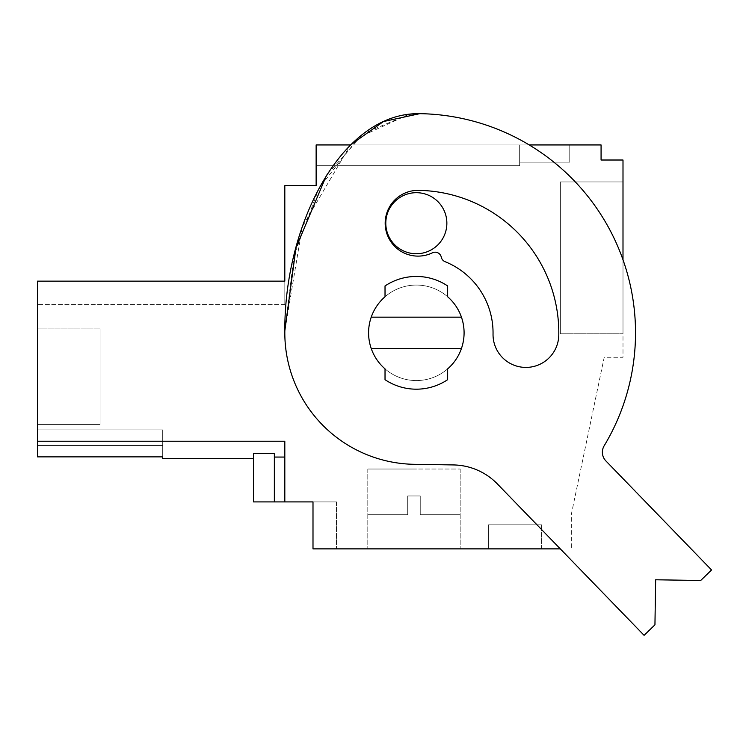 <?xml version="1.0" encoding="UTF-8"?>
<svg xmlns="http://www.w3.org/2000/svg" width="749" height="749" viewBox="0 0 749 749"><rect width="100%" height="100%" fill="white"/><g stroke="black" fill="none" stroke-linecap="round" stroke-linejoin="round"><path stroke-width="0.56" stroke-dasharray="3.75 2.81" d="M560.299 548.877L312.998 548.877L312.998 501.905L312.998 548.877L312.998 501.905L312.998 548.877L312.998 501.905L312.998 548.877L312.998 501.905L312.998 548.877L312.998 501.905L312.998 548.877L312.998 501.905L312.998 548.877L312.998 501.905L312.998 548.877L312.998 501.905L312.998 548.877L312.998 501.905L312.998 548.877L312.998 501.905L312.998 548.877L312.998 501.905L312.998 548.877L312.998 501.905L312.998 548.877L312.998 501.905L312.998 548.877L312.998 501.905L312.998 548.877L312.998 501.905L312.998 548.877L312.998 501.905L312.998 548.877L312.998 501.905L312.998 548.877L312.998 501.905L312.998 548.877L312.998 501.905L312.998 548.877L312.998 501.905L336.488 501.905L312.998 501.905L336.488 501.905L312.998 501.905L336.488 501.905L312.998 501.905L336.488 501.905L312.998 501.905L336.488 501.905L312.998 501.905L336.488 501.905L312.998 501.905L336.488 501.905L312.998 501.905L336.488 501.905L312.998 501.905L336.488 501.905L312.998 501.905L336.488 501.905L312.998 501.905L336.488 501.905L312.998 501.905L336.488 501.905L312.998 501.905L336.488 501.905L312.998 501.905L336.488 501.905L312.998 501.905L336.488 501.905L312.998 501.905L336.488 501.905L312.998 501.905L336.488 501.905L312.998 501.905L336.488 501.905L312.998 501.905L336.488 501.905L312.998 501.905L336.488 501.905L312.998 501.905L312.998 548.877L312.998 501.905L274.349 501.905L284.817 501.905L274.349 501.905L284.817 501.905L274.349 501.905L284.817 501.905L274.349 501.905L284.817 501.905L274.349 501.905L284.817 501.905L274.349 501.905L284.817 501.905L274.349 501.905L284.817 501.905L274.349 501.905L284.817 501.905L274.349 501.905L284.817 501.905L274.349 501.905L284.817 501.905L274.349 501.905L284.817 501.905L274.349 501.905L284.817 501.905L274.349 501.905L284.817 501.905L274.349 501.905L284.817 501.905L274.349 501.905L284.817 501.905L274.349 501.905L284.817 501.905L274.349 501.905L284.817 501.905L274.349 501.905L284.817 501.905L274.349 501.905L284.817 501.905L284.817 441.227L37.45 441.227L284.817 441.227L284.817 457.059L274.349 457.059L274.349 453.445L253.508 453.445L253.508 501.905L284.817 501.905L284.817 441.227L284.817 457.059L284.817 441.227L37.45 441.227L284.817 441.227L37.45 441.227L284.817 441.227L284.817 501.905L284.817 441.227L37.45 441.227L37.45 456.871L37.45 429.889L37.45 456.871L37.45 429.889L37.45 456.871L37.45 429.889L37.45 456.871L37.45 429.889L37.45 456.871L37.45 429.889L37.45 456.871L37.45 429.889L37.45 456.871L37.45 429.889L37.45 456.871L37.45 429.889L37.45 456.871L37.45 429.889L37.45 456.871L37.45 429.889L37.45 456.871L37.45 429.889L37.45 456.871L37.45 429.889L37.45 456.871L37.45 429.889L37.45 456.871L37.45 429.889L37.45 456.871L37.45 429.889L37.45 456.871L37.45 429.889L37.45 456.871L37.45 429.889L37.45 456.871L37.45 429.889L37.45 456.871L37.45 429.889L37.45 456.871L37.45 441.227L284.817 441.227L37.45 441.227L37.45 281.156L284.817 281.156L284.817 304.637L284.817 281.156L284.817 304.637L284.817 281.156L284.817 304.637L284.817 281.156L284.817 304.637L284.817 281.156L284.817 304.637L284.817 281.156L284.817 304.637L284.817 281.156L284.817 304.637L284.817 281.156L284.817 304.637L284.817 281.156L284.817 304.637L284.817 281.156L284.817 304.637L284.817 281.156L284.817 304.637L284.817 281.156L284.817 304.637L284.817 281.156L284.817 304.637L284.817 281.156L284.817 304.637L284.817 281.156L284.817 304.637L284.817 281.156L284.817 304.637L284.817 281.156L284.817 304.637L284.817 281.156L284.817 304.637L284.817 281.156L284.817 304.637L284.817 281.156L284.817 304.637L284.817 281.156L37.45 281.156L37.45 304.637L37.45 281.156L37.45 304.637L37.45 281.156L37.45 304.637L37.45 281.156L37.45 304.637L37.45 281.156L37.45 304.637L37.45 281.156L37.45 304.637L37.45 281.156L37.45 304.637L37.45 281.156L37.45 304.637L37.45 281.156L37.45 304.637L37.45 281.156L37.45 304.637L37.45 281.156L37.45 304.637L37.45 281.156L37.45 304.637L37.45 281.156L37.45 304.637L37.45 281.156L37.45 304.637L37.45 281.156L37.45 304.637L37.45 281.156L37.45 304.637L37.45 281.156L37.45 304.637L37.45 281.156L37.45 304.637L37.45 281.156L37.45 304.637L37.45 281.156L37.45 304.637L37.45 281.156L284.817 281.156L37.45 281.156L284.817 281.156L37.45 281.156L284.817 281.156L37.45 281.156L284.817 281.156L37.45 281.156L284.817 281.156L37.45 281.156L284.817 281.156L37.45 281.156L284.817 281.156L37.45 281.156L284.817 281.156L37.45 281.156L284.817 281.156L37.45 281.156L284.817 281.156L37.45 281.156L284.817 281.156L37.45 281.156L284.817 281.156L37.45 281.156L284.817 281.156L37.45 281.156L284.817 281.156L37.45 281.156L284.817 281.156L37.45 281.156L284.817 281.156L37.45 281.156L284.817 281.156L37.45 281.156L284.817 281.156L37.45 281.156L284.817 281.156L284.817 185.649L316.134 185.649L316.134 144.941L316.134 165.716L316.134 144.941L316.134 165.716L316.134 144.941L316.134 165.716L316.134 144.941L316.134 165.716L316.134 144.941L316.134 165.716L316.134 144.941L316.134 165.716L316.134 144.941L316.134 165.716L316.134 144.941L316.134 165.716L316.134 144.941L316.134 165.716L316.134 144.941L316.134 165.716L316.134 144.941L316.134 165.716L316.134 144.941L316.134 165.716L316.134 144.941L316.134 165.716L316.134 144.941L316.134 165.716L316.134 144.941L316.134 165.716L316.134 144.941L316.134 165.716L316.134 144.941L316.134 165.716L316.134 144.941L316.134 165.716L316.134 144.941L316.134 165.716L316.134 144.941L316.134 165.716L316.134 144.941L569.764 144.941L569.764 162.168L519.666 162.168L569.764 162.168L569.764 144.941L569.764 162.168L519.666 162.168L569.764 162.168L569.764 144.941L569.764 162.168L519.666 162.168L569.764 162.168L569.764 144.941L569.764 162.168L519.666 162.168L569.764 162.168L569.764 144.941L569.764 162.168L519.666 162.168L569.764 162.168L569.764 144.941L569.764 162.168L519.666 162.168L569.764 162.168L569.764 144.941L569.764 162.168L519.666 162.168L569.764 162.168L569.764 144.941L569.764 162.168L519.666 162.168L569.764 162.168L569.764 144.941L569.764 162.168L519.666 162.168L569.764 162.168L569.764 144.941L569.764 162.168L519.666 162.168L569.764 162.168L569.764 144.941L569.764 162.168L519.666 162.168L569.764 162.168L569.764 144.941L569.764 162.168L519.666 162.168L569.764 162.168L569.764 144.941L569.764 162.168L519.666 162.168L569.764 162.168L569.764 144.941L569.764 162.168L519.666 162.168L569.764 162.168L569.764 144.941L569.764 162.168L519.666 162.168L569.764 162.168L569.764 144.941L569.764 162.168L519.666 162.168L569.764 162.168L569.764 144.941L569.764 162.168L519.666 162.168L569.764 162.168L569.764 144.941L569.764 162.168L519.666 162.168L569.764 162.168L569.764 144.941L569.764 162.168L519.666 162.168L569.764 162.168L569.764 144.941L569.764 162.168L519.666 162.168L569.764 162.168L569.764 144.941L519.666 144.941L569.764 144.941L519.666 144.941L569.764 144.941L519.666 144.941L569.764 144.941L519.666 144.941L569.764 144.941L519.666 144.941L569.764 144.941L519.666 144.941L569.764 144.941L519.666 144.941L569.764 144.941L519.666 144.941L569.764 144.941L519.666 144.941L569.764 144.941L519.666 144.941L569.764 144.941L519.666 144.941L569.764 144.941L519.666 144.941L569.764 144.941L519.666 144.941L569.764 144.941L519.666 144.941L569.764 144.941L519.666 144.941L569.764 144.941L519.666 144.941L569.764 144.941L519.666 144.941L569.764 144.941L519.666 144.941L569.764 144.941L519.666 144.941L569.764 144.941L519.666 144.941L519.666 165.716L519.666 144.941L519.666 165.716L519.666 144.941L519.666 165.716L519.666 144.941L519.666 165.716L519.666 144.941L519.666 165.716L519.666 144.941L519.666 165.716L519.666 144.941L519.666 165.716L519.666 144.941L519.666 165.716L519.666 144.941L519.666 165.716L519.666 144.941L519.666 165.716L519.666 144.941L519.666 165.716L519.666 144.941L519.666 165.716L519.666 144.941L519.666 165.716L519.666 144.941L519.666 165.716L519.666 144.941L519.666 165.716L519.666 144.941L519.666 165.716L519.666 144.941L519.666 165.716L519.666 144.941L519.666 165.716L519.666 144.941L519.666 165.716L519.666 144.941L519.666 165.716L519.666 144.941L519.666 162.168L519.666 144.941L316.134 144.941L601.072 144.941L601.072 160.014L622.999 160.014L622.999 357.282L604.209 357.282L571.328 514.338L571.328 548.877L571.328 514.338L604.209 357.282L622.999 357.282L622.999 259.781M368.583 332.818A47.749 47.749 0 0 1 416.332 285.069A47.749 47.749 0 0 1 464.08 332.818A47.749 47.749 0 0 1 416.332 380.567A47.749 47.749 0 0 1 385.023 296.763A47.749 47.749 0 0 1 461.44 348.472A47.749 47.749 0 0 1 368.583 332.818A47.749 47.749 0 0 0 416.332 380.567A47.749 47.749 0 0 0 464.08 332.818A47.749 47.749 0 0 1 416.332 380.567A47.749 47.749 0 0 1 368.583 332.818A47.749 47.749 0 0 1 416.332 285.069A47.749 47.749 0 0 1 464.08 332.818A47.749 47.749 0 0 0 416.332 285.069A47.749 47.749 0 0 0 368.583 332.818A47.749 47.749 0 0 0 416.332 380.567A47.749 47.749 0 0 0 464.08 332.818A47.749 47.749 0 0 0 416.332 285.069A47.749 47.749 0 0 0 368.583 332.818M446.863 223.221A30.531 30.531 0 0 1 416.332 253.752A30.531 30.531 0 0 1 385.801 223.221A30.531 30.531 0 0 1 416.332 192.69A30.531 30.531 0 0 1 446.863 223.221A30.531 30.531 0 0 1 416.332 253.752A30.531 30.531 0 0 1 385.801 223.221A30.531 30.531 0 0 1 416.332 192.69A30.531 30.531 0 0 1 446.863 223.221A30.531 30.531 0 0 0 416.332 192.69A30.531 30.531 0 0 0 385.801 223.221A30.531 30.531 0 0 0 416.332 253.752A30.531 30.531 0 0 0 446.863 223.221M37.45 429.889L162.702 429.889L37.45 429.889L162.702 429.889L37.45 429.889L162.702 429.889L37.45 429.889L162.702 429.889L37.45 429.889L162.702 429.889L37.45 429.889L162.702 429.889L37.45 429.889L162.702 429.889L37.45 429.889L162.702 429.889L37.45 429.889L162.702 429.889L37.45 429.889L162.702 429.889L37.45 429.889L162.702 429.889L37.45 429.889L162.702 429.889L37.45 429.889L162.702 429.889L37.45 429.889L162.702 429.889L37.45 429.889L162.702 429.889L37.45 429.889L162.702 429.889L37.45 429.889L162.702 429.889L37.45 429.889L162.702 429.889L37.45 429.889L162.702 429.889L37.45 429.889L162.702 429.889L37.45 429.889L37.45 445.543L162.702 445.543L162.702 456.871L37.45 456.871L37.45 445.543L162.702 445.543L162.702 458.444L162.702 456.871L37.45 456.871L162.702 456.871L162.702 445.543L162.702 458.444L162.702 445.543L162.702 456.871L37.45 456.871L162.702 456.871L162.702 458.444L162.702 445.543L162.702 456.871L37.45 456.871L162.702 456.871L162.702 458.444L162.702 445.543L162.702 456.871L37.45 456.871L162.702 456.871L162.702 458.444L162.702 445.543L162.702 456.871L37.45 456.871L162.702 456.871L162.702 458.444L162.702 445.543L162.702 456.871L37.45 456.871L162.702 456.871L162.702 458.444L162.702 445.543L162.702 456.871L37.45 456.871L162.702 456.871L162.702 458.444L162.702 445.543L162.702 456.871L37.45 456.871L162.702 456.871L162.702 458.444L162.702 445.543L162.702 456.871L37.45 456.871L162.702 456.871L162.702 458.444L162.702 445.543L162.702 456.871L37.45 456.871L162.702 456.871L162.702 458.444L162.702 445.543L162.702 456.871L37.45 456.871L162.702 456.871L162.702 458.444L162.702 445.543L162.702 456.871L37.45 456.871L162.702 456.871L162.702 458.444L162.702 445.543L162.702 456.871L37.45 456.871L162.702 456.871L162.702 458.444L162.702 445.543L162.702 456.871L37.45 456.871L162.702 456.871L162.702 458.444L162.702 445.543L162.702 456.871L37.45 456.871L162.702 456.871L162.702 458.444L162.702 445.543L162.702 456.871L37.45 456.871L162.702 456.871L162.702 458.444L162.702 445.543L162.702 456.871L37.45 456.871L162.702 456.871L162.702 458.444L162.702 445.543L162.702 456.871L37.45 456.871L162.702 456.871L162.702 458.444L162.702 429.889L162.702 445.543L37.45 445.543L162.702 445.543L37.45 445.543L162.702 445.543L162.702 429.889L162.702 445.543L37.45 445.543L162.702 445.543L37.45 445.543L162.702 445.543L162.702 429.889L162.702 445.543L37.45 445.543L162.702 445.543L37.45 445.543L162.702 445.543L162.702 429.889L162.702 445.543L37.45 445.543L162.702 445.543L37.45 445.543L162.702 445.543L162.702 429.889L162.702 445.543L37.45 445.543L162.702 445.543L37.45 445.543L162.702 445.543L162.702 429.889L162.702 445.543L37.45 445.543L162.702 445.543L37.45 445.543L162.702 445.543L162.702 429.889L162.702 445.543L37.45 445.543L162.702 445.543L37.45 445.543L162.702 445.543L162.702 429.889L162.702 445.543L37.45 445.543L162.702 445.543L37.45 445.543L162.702 445.543L162.702 429.889L162.702 445.543L37.45 445.543L162.702 445.543L37.45 445.543L162.702 445.543L162.702 429.889L162.702 445.543L37.45 445.543L162.702 445.543L37.45 445.543L162.702 445.543L162.702 429.889L162.702 445.543L37.45 445.543L162.702 445.543L37.45 445.543L162.702 445.543L162.702 429.889L162.702 445.543L37.45 445.543L162.702 445.543L37.45 445.543L162.702 445.543L162.702 429.889L162.702 445.543L37.45 445.543L162.702 445.543L37.45 445.543L162.702 445.543L162.702 429.889L162.702 445.543L37.45 445.543L162.702 445.543L37.45 445.543L162.702 445.543L162.702 429.889L162.702 445.543L37.45 445.543L162.702 445.543L37.45 445.543L162.702 445.543L162.702 429.889L162.702 445.543L37.45 445.543L162.702 445.543L37.45 445.543L162.702 445.543L162.702 429.889L162.702 445.543L37.45 445.543L162.702 445.543L37.45 445.543L162.702 445.543L162.702 429.889L162.702 445.543L37.45 445.543L162.702 445.543L37.45 445.543L162.702 445.543L162.702 429.889L162.702 445.543L37.45 445.543L162.702 445.543L37.45 445.543L162.702 445.543L162.702 456.871L37.45 456.871L162.702 456.871L162.702 458.444L253.508 458.444L253.508 453.445L253.508 458.444L253.508 453.445L253.508 458.444L253.508 453.445L274.349 453.445L274.349 457.059L274.349 453.445L253.508 453.445L253.508 458.444L253.508 453.445L274.349 453.445L274.349 457.059L274.349 453.445L253.508 453.445L274.349 453.445L274.349 457.059L274.349 453.445L274.349 457.059L274.349 453.445L274.349 457.059L274.349 453.445L274.349 457.059L274.349 453.445L274.349 457.059L274.349 453.445L274.349 457.059L274.349 453.445L274.349 457.059L274.349 453.445L274.349 457.059L274.349 453.445L274.349 457.059L274.349 453.445L274.349 457.059L274.349 453.445L274.349 457.059L274.349 453.445L274.349 457.059L274.349 453.445L274.349 457.059L274.349 453.445L274.349 457.059L274.349 453.445L274.349 457.059L274.349 453.445L274.349 457.059L274.349 453.445L274.349 457.059L274.349 453.445L274.349 457.059L284.817 457.059L274.349 457.059L274.349 501.905L274.349 453.445L274.349 501.905L274.349 453.445L274.349 501.905L274.349 453.445L274.349 501.905L274.349 457.059L284.817 457.059L274.349 457.059L274.349 501.905L274.349 453.445L253.508 453.445L253.508 458.444L253.508 453.445L274.349 453.445L274.349 501.905L274.349 457.059L284.817 457.059L274.349 457.059L274.349 501.905L274.349 453.445L253.508 453.445L253.508 458.444L253.508 453.445L274.349 453.445L274.349 501.905L274.349 457.059L284.817 457.059L284.817 441.227L284.817 457.059L274.349 457.059L274.349 501.905L274.349 453.445L253.508 453.445L253.508 458.444L253.508 453.445L274.349 453.445L274.349 501.905L274.349 457.059L284.817 457.059L284.817 441.227L284.817 457.059L274.349 457.059L274.349 501.905L274.349 453.445L253.508 453.445L253.508 458.444L253.508 453.445L274.349 453.445L274.349 501.905L274.349 457.059L284.817 457.059L284.817 441.227L284.817 457.059L274.349 457.059L274.349 501.905L274.349 453.445L253.508 453.445L253.508 458.444L253.508 453.445L274.349 453.445L274.349 501.905L274.349 457.059L284.817 457.059L284.817 441.227L284.817 457.059L274.349 457.059L274.349 501.905L274.349 453.445L253.508 453.445L253.508 458.444L253.508 453.445L274.349 453.445L274.349 501.905L274.349 457.059L284.817 457.059L284.817 441.227L284.817 457.059L274.349 457.059L274.349 501.905L274.349 453.445L253.508 453.445L253.508 458.444L253.508 453.445L274.349 453.445L274.349 501.905L274.349 457.059L284.817 457.059L284.817 441.227L284.817 457.059L274.349 457.059L274.349 501.905L274.349 453.445L253.508 453.445L253.508 458.444L253.508 453.445L274.349 453.445L274.349 501.905L274.349 457.059L284.817 457.059L284.817 441.227L284.817 457.059L274.349 457.059L274.349 501.905L274.349 453.445L253.508 453.445L253.508 458.444L253.508 453.445L274.349 453.445L274.349 501.905L274.349 457.059L284.817 457.059L284.817 441.227L284.817 457.059L274.349 457.059L274.349 501.905L274.349 453.445L253.508 453.445L253.508 458.444L253.508 453.445L274.349 453.445L274.349 501.905L274.349 457.059L284.817 457.059L284.817 441.227L284.817 457.059L274.349 457.059L274.349 501.905L274.349 453.445L253.508 453.445L253.508 458.444L253.508 453.445L274.349 453.445L274.349 501.905L274.349 457.059L284.817 457.059L284.817 441.227L284.817 457.059L274.349 457.059L274.349 501.905L274.349 453.445L253.508 453.445L253.508 458.444L253.508 453.445L274.349 453.445L274.349 501.905L274.349 457.059L284.817 457.059L284.817 441.227L284.817 457.059L274.349 457.059L274.349 501.905L274.349 453.445L253.508 453.445L253.508 458.444L253.508 453.445L274.349 453.445L274.349 501.905L274.349 457.059L284.817 457.059L284.817 441.227L284.817 457.059L274.349 457.059L274.349 501.905L274.349 453.445L253.508 453.445L253.508 458.444L253.508 453.445L274.349 453.445L274.349 501.905L274.349 457.059L284.817 457.059L284.817 441.227L284.817 457.059L274.349 457.059L274.349 501.905L274.349 453.445L253.508 453.445L253.508 458.444L253.508 453.445L274.349 453.445L274.349 501.905L274.349 457.059L284.817 457.059L284.817 441.227L284.817 457.059L274.349 457.059L274.349 501.905L274.349 453.445L253.508 453.445L253.508 458.444L253.508 453.445L274.349 453.445L274.349 501.905L274.349 457.059L284.817 457.059L284.817 441.227L284.817 457.059L274.349 457.059L274.349 501.905L274.349 453.445L253.508 453.445L253.508 458.444L162.702 458.444L253.508 458.444M37.45 328.905L37.45 424.411L100.076 424.411L100.076 328.905L100.076 424.411L37.45 424.411L100.076 424.411L100.076 328.905L100.076 424.411L37.45 424.411L100.076 424.411L100.076 328.905L100.076 424.411L37.45 424.411L100.076 424.411L100.076 328.905L100.076 424.411L37.45 424.411L100.076 424.411L100.076 328.905L100.076 424.411L37.45 424.411L100.076 424.411L100.076 328.905L100.076 424.411L37.45 424.411L100.076 424.411L100.076 328.905L100.076 424.411L37.45 424.411L100.076 424.411L100.076 328.905L100.076 424.411L37.45 424.411L100.076 424.411L100.076 328.905L100.076 424.411L37.45 424.411L100.076 424.411L100.076 328.905L100.076 424.411L37.45 424.411L100.076 424.411L100.076 328.905L100.076 424.411L37.45 424.411L100.076 424.411L100.076 328.905L100.076 424.411L37.45 424.411L100.076 424.411L100.076 328.905L100.076 424.411L37.45 424.411L100.076 424.411L100.076 328.905L100.076 424.411L37.45 424.411L100.076 424.411L100.076 328.905L100.076 424.411L37.45 424.411L100.076 424.411L100.076 328.905L100.076 424.411L37.45 424.411L100.076 424.411L100.076 328.905L100.076 424.411L37.45 424.411L100.076 424.411L100.076 328.905L100.076 424.411L37.45 424.411L100.076 424.411L100.076 328.905L100.076 424.411L37.45 424.411L100.076 424.411L100.076 328.905L100.076 424.411L37.45 424.411L37.45 328.905L37.45 424.411L37.45 328.905L37.45 424.411L37.45 328.905L37.45 424.411L37.45 328.905L37.45 424.411L37.45 328.905L37.45 424.411L37.45 328.905L37.45 424.411L37.45 328.905L37.45 424.411L37.45 328.905L37.45 424.411L37.45 328.905L37.45 424.411L37.45 328.905L37.45 424.411L37.45 328.905L37.45 424.411L37.45 328.905L37.45 424.411L37.45 328.905L37.45 424.411L37.45 328.905L37.45 424.411L37.45 328.905L37.45 424.411L37.45 328.905L37.45 424.411L37.45 328.905L37.45 424.411L37.45 328.905L37.45 424.411L37.45 328.905L37.45 424.411L37.45 328.905L100.076 328.905L37.45 328.905M529.234 144.941L350.495 144.941L302.287 226.807L284.835 330.749A131.515 131.515 0 0 0 414.263 464.314A131.515 131.515 0 0 1 284.835 330.749L293.973 255.802L318.905 188.308L358.715 137.432L409.394 114.176L363.986 133.247L326.611 175.069M622.999 333.801L622.999 181.932L560.374 181.932L560.374 333.801L560.374 181.932L622.999 181.932L560.374 181.932L560.374 333.801L560.374 181.932L622.999 181.932L560.374 181.932L560.374 333.801L560.374 181.932L622.999 181.932L560.374 181.932L560.374 333.801L560.374 181.932L622.999 181.932L560.374 181.932L560.374 333.801L560.374 181.932L622.999 181.932L560.374 181.932L560.374 333.801L560.374 181.932L622.999 181.932L560.374 181.932L560.374 333.801L560.374 181.932L622.999 181.932L560.374 181.932L560.374 333.801L560.374 181.932L622.999 181.932L560.374 181.932L560.374 333.801L560.374 181.932L622.999 181.932L560.374 181.932L560.374 333.801L560.374 181.932L622.999 181.932L560.374 181.932L560.374 333.801L560.374 181.932L622.999 181.932L560.374 181.932L560.374 333.801L560.374 181.932L622.999 181.932L560.374 181.932L560.374 333.801L560.374 181.932L622.999 181.932L560.374 181.932L560.374 333.801L560.374 181.932L622.999 181.932L560.374 181.932L560.374 333.801L560.374 181.932L622.999 181.932L560.374 181.932L560.374 333.801L560.374 181.932L622.999 181.932L560.374 181.932L560.374 333.801L560.374 181.932L622.999 181.932L560.374 181.932L560.374 333.801L560.374 181.932L622.999 181.932L560.374 181.932L560.374 333.801L560.374 181.932L622.999 181.932L560.374 181.932L560.374 333.801L560.374 181.932L622.999 181.932L622.999 333.801L622.999 181.932L622.999 333.801L622.999 181.932L622.999 333.801L622.999 181.932L622.999 333.801L622.999 181.932L622.999 333.801L622.999 181.932L622.999 333.801L622.999 181.932L622.999 333.801L622.999 181.932L622.999 333.801L622.999 181.932L622.999 333.801L622.999 181.932L622.999 333.801L622.999 181.932L622.999 333.801L622.999 181.932L622.999 333.801L622.999 181.932L622.999 333.801L622.999 181.932L622.999 333.801L622.999 181.932L622.999 333.801L622.999 181.932L622.999 333.801L622.999 181.932L622.999 333.801L622.999 181.932L622.999 333.801L622.999 181.932L622.999 333.801L622.999 181.932L622.999 333.801L560.374 333.801L622.999 333.801M312.998 548.877L336.488 548.877L312.998 548.877M488.348 548.877L541.583 548.877L488.348 548.877L541.583 548.877L488.348 548.877L541.583 548.877L488.348 548.877L541.583 548.877L488.348 548.877L541.583 548.877L488.348 548.877L541.583 548.877L488.348 548.877L541.583 548.877L488.348 548.877L541.583 548.877L488.348 548.877L541.583 548.877L488.348 548.877L541.583 548.877L488.348 548.877L541.583 548.877L488.348 548.877L541.583 548.877L488.348 548.877L541.583 548.877L488.348 548.877L541.583 548.877L488.348 548.877L541.583 548.877L488.348 548.877L541.583 548.877L488.348 548.877L541.583 548.877L488.348 548.877L541.583 548.877L488.348 548.877L541.583 548.877L488.348 548.877L541.583 548.877L488.348 548.877L488.348 524.806L541.583 524.806L488.348 524.806L541.583 524.806L488.348 524.806L541.583 524.806L488.348 524.806L541.583 524.806L488.348 524.806L541.583 524.806L488.348 524.806L541.583 524.806L488.348 524.806L541.583 524.806L488.348 524.806L541.583 524.806L488.348 524.806L541.583 524.806L488.348 524.806L541.583 524.806L488.348 524.806L541.583 524.806L488.348 524.806L541.583 524.806L488.348 524.806L541.583 524.806L488.348 524.806L541.583 524.806L488.348 524.806L541.583 524.806L488.348 524.806L541.583 524.806L488.348 524.806L541.583 524.806L488.348 524.806L541.583 524.806L488.348 524.806L541.583 524.806L488.348 524.806L541.583 524.806L488.348 524.806L488.348 548.877M454.512 548.877L367.796 548.877L454.512 548.877M316.134 165.716L519.666 165.716L316.134 165.716M336.488 501.905L336.488 548.877L336.488 501.905M373.451 469.024L460.167 469.024L373.451 469.024M541.583 548.877L541.583 524.806L541.583 548.877M253.508 501.905L253.508 453.445L253.508 501.905M461.44 348.472L371.223 348.472A47.749 47.749 0 0 0 461.44 348.472M461.44 317.164L371.223 317.164A47.749 47.749 0 0 1 461.44 317.164M385.023 285.949L385.023 296.763A47.749 47.749 0 0 1 447.649 296.763L447.649 285.949A56.362 56.362 0 0 0 385.023 285.949A56.362 56.362 0 0 1 447.649 285.949A56.362 56.362 0 0 0 385.023 285.949M447.649 296.763L447.649 285.949L447.649 296.763A47.749 47.749 0 0 0 380.277 301.501A47.749 47.749 0 0 0 385.023 368.873L385.023 379.687A56.362 56.362 0 0 0 447.649 379.687L447.649 368.873A47.749 47.749 0 0 1 385.023 368.873L385.023 379.687A56.362 56.362 0 0 0 447.649 379.687A56.362 56.362 0 0 1 385.023 379.687L385.023 368.873A47.749 47.749 0 0 0 452.387 364.126A47.749 47.749 0 0 0 447.649 296.763M284.817 441.227L284.817 501.905L284.817 441.227L37.45 441.227L284.817 441.227L37.45 441.227L284.817 441.227L37.45 441.227L284.817 441.227L37.45 441.227L284.817 441.227L37.45 441.227L284.817 441.227L37.45 441.227L284.817 441.227L37.45 441.227L284.817 441.227L37.45 441.227L284.817 441.227L37.45 441.227L284.817 441.227L37.45 441.227L284.817 441.227L37.45 441.227L284.817 441.227L37.45 441.227L284.817 441.227L37.45 441.227L284.817 441.227L37.45 441.227L284.817 441.227L37.45 441.227L284.817 441.227L37.45 441.227L284.817 441.227L284.817 501.905L284.817 457.059L284.817 501.905L284.817 457.059L284.817 501.905L284.817 457.059L284.817 501.905L284.817 457.059L284.817 501.905L284.817 457.059L284.817 501.905L284.817 457.059L284.817 501.905L284.817 457.059L284.817 501.905L284.817 457.059L284.817 501.905L284.817 457.059L284.817 501.905L284.817 457.059L284.817 501.905L284.817 457.059L284.817 501.905L284.817 457.059L284.817 501.905L284.817 457.059L284.817 501.905L284.817 457.059L284.817 501.905L284.817 457.059L284.817 501.905L284.817 457.059L274.349 457.059L274.349 501.905M37.45 281.156L284.817 281.156L37.45 281.156M284.817 457.059L274.349 457.059M162.702 429.889L162.702 445.543L162.702 429.889M37.45 445.543L162.702 445.543L37.45 445.543M604.171 445.786A219.185 219.185 0 0 0 419.777 113.661A219.185 219.185 0 0 1 604.171 445.786A12.527 12.527 0 0 0 605.904 460.953A12.527 12.527 0 0 1 604.171 445.786A219.185 219.185 0 0 0 419.777 113.661M605.904 460.953L711.55 569.97L605.904 460.953L711.55 569.97L700.689 580.494L711.55 569.97L700.689 580.494L655.656 579.782L700.689 580.494L655.656 579.782L654.944 624.825L655.656 579.782L654.944 624.825L644.093 635.339L497.402 483.966A62.626 62.626 0 0 0 453.407 464.932L414.263 464.314L453.407 464.932A62.626 62.626 0 0 1 497.402 483.966L644.093 635.339L654.944 624.825L644.093 635.339L497.402 483.966A62.626 62.626 0 0 0 453.407 464.932L414.263 464.314A131.515 131.515 0 0 1 284.835 330.749M418.569 190.368A32.881 32.881 0 0 0 385.96 230.355A32.881 32.881 0 0 0 432.416 252.816A6.264 6.264 0 0 1 441.283 257.16A6.264 6.264 0 0 0 445.065 261.682A76.716 76.716 0 0 1 493.039 334.026A32.881 32.881 0 0 0 525.395 367.413A32.881 32.881 0 0 0 558.791 335.056A142.469 142.469 0 0 0 418.569 190.368A142.469 142.469 0 0 1 558.791 335.056A32.881 32.881 0 0 1 525.395 367.413A32.881 32.881 0 0 1 493.039 334.026A76.716 76.716 0 0 0 445.065 261.682A6.264 6.264 0 0 1 441.283 257.16A6.264 6.264 0 0 0 432.416 252.816A32.881 32.881 0 0 1 385.96 230.355A32.881 32.881 0 0 1 418.569 190.368A142.469 142.469 0 0 1 558.791 335.056A32.881 32.881 0 0 1 525.395 367.413A32.881 32.881 0 0 1 493.039 334.026A76.716 76.716 0 0 0 445.065 261.682A6.264 6.264 0 0 1 441.283 257.16A6.264 6.264 0 0 0 432.416 252.816A32.881 32.881 0 0 1 385.96 230.355A32.881 32.881 0 0 1 418.569 190.368M413.982 469.024L367.796 469.024L413.982 469.024M407.718 514.741L367.796 514.741L407.718 514.741L367.796 514.741L407.718 514.741L367.796 514.741L407.718 514.741L367.796 514.741L407.718 514.741L367.796 514.741L407.718 514.741L367.796 514.741L407.718 514.741L367.796 514.741L407.718 514.741L367.796 514.741L407.718 514.741L367.796 514.741L407.718 514.741L367.796 514.741L407.718 514.741L367.796 514.741L407.718 514.741L367.796 514.741L407.718 514.741L367.796 514.741L407.718 514.741L367.796 514.741L407.718 514.741L367.796 514.741L407.718 514.741L367.796 514.741L407.718 514.741L367.796 514.741L407.718 514.741L367.796 514.741L407.718 514.741L367.796 514.741L407.718 514.741L367.796 514.741L407.718 514.741L407.718 495.96L413.982 495.96L407.718 495.96L407.718 514.741L407.718 495.96L420.245 495.96L420.245 514.741L460.167 514.741L420.245 514.741L460.167 514.741L420.245 514.741L460.167 514.741L420.245 514.741L460.167 514.741L420.245 514.741L460.167 514.741L420.245 514.741L460.167 514.741L420.245 514.741L460.167 514.741L420.245 514.741L460.167 514.741L420.245 514.741L460.167 514.741L420.245 514.741L460.167 514.741L420.245 514.741L460.167 514.741L420.245 514.741L460.167 514.741L420.245 514.741L460.167 514.741L420.245 514.741L460.167 514.741L420.245 514.741L460.167 514.741L420.245 514.741L460.167 514.741L420.245 514.741L460.167 514.741L420.245 514.741L460.167 514.741L420.245 514.741L460.167 514.741L420.245 514.741L460.167 514.741L420.245 514.741L420.245 495.96L407.718 495.96L407.718 514.741L407.718 495.96L420.245 495.96L420.245 514.741L420.245 495.96L407.718 495.96L407.718 514.741L407.718 495.96L420.245 495.96L420.245 514.741L420.245 495.96L407.718 495.96L407.718 514.741L407.718 495.96L420.245 495.96L420.245 514.741L420.245 495.96L407.718 495.96L407.718 514.741L407.718 495.96L420.245 495.96L420.245 514.741L420.245 495.96L407.718 495.96L407.718 514.741L407.718 495.96L420.245 495.96L420.245 514.741L420.245 495.96L407.718 495.96L407.718 514.741L407.718 495.96L420.245 495.96L420.245 514.741L420.245 495.96L407.718 495.96L407.718 514.741L407.718 495.96L420.245 495.96L420.245 514.741L420.245 495.96L407.718 495.96L407.718 514.741L407.718 495.96L420.245 495.96L420.245 514.741L420.245 495.96L407.718 495.96L407.718 514.741L407.718 495.96L420.245 495.96L420.245 514.741L420.245 495.96L407.718 495.96L407.718 514.741L407.718 495.96L420.245 495.96L420.245 514.741L420.245 495.96L407.718 495.96L407.718 514.741L407.718 495.96L420.245 495.96L420.245 514.741L420.245 495.96L407.718 495.96L407.718 514.741L407.718 495.96L420.245 495.96L420.245 514.741L420.245 495.96L407.718 495.96L407.718 514.741L407.718 495.96L420.245 495.96L420.245 514.741L420.245 495.96L407.718 495.96L407.718 514.741L407.718 495.96L420.245 495.96L420.245 514.741L420.245 495.96L407.718 495.96L407.718 514.741L407.718 495.96L420.245 495.96L420.245 514.741L420.245 495.96L407.718 495.96L407.718 514.741L407.718 495.96L420.245 495.96L420.245 514.741L420.245 495.96L407.718 495.96L407.718 514.741L407.718 495.96L420.245 495.96L420.245 514.741L420.245 495.96L407.718 495.96L407.718 514.741L407.718 495.96L420.245 495.96L420.245 514.741L420.245 495.96L407.718 495.96L407.718 514.741M420.245 495.96L420.245 514.741L420.245 495.96L413.982 495.96L420.245 495.96M284.817 304.637L37.45 304.637L284.817 304.637M460.167 469.024L460.167 548.877L460.167 469.024M367.796 469.024L367.796 548.877L367.796 469.024"/><path stroke-width="1.12" d="M37.45 429.889L37.45 456.871L162.702 456.871L162.702 458.444L253.508 458.444M274.349 501.905L274.349 453.445L253.508 453.445L253.508 501.905L284.817 501.905L284.817 441.227L37.45 441.227L37.45 281.156L284.817 281.156L284.817 185.649L316.134 185.649L316.134 144.941L350.495 144.941L383.469 121.544L419.777 113.661L409.394 114.176L419.777 113.661A219.185 219.185 0 0 1 604.171 445.786A12.527 12.527 0 0 0 605.904 460.953L711.55 569.97L700.689 580.494L655.656 579.782L654.944 624.825L644.093 635.339L497.402 483.966A62.626 62.626 0 0 0 453.407 464.932L414.263 464.314A131.515 131.515 0 0 1 284.835 330.749C284.189 225.823 341.02 112.21 419.777 113.661M622.999 259.781L622.999 160.014L601.072 160.014L601.072 144.941L529.234 144.941M284.817 441.227L284.817 501.905L312.998 501.905L312.998 548.877L560.299 548.877M284.817 457.059L274.349 457.059M371.223 348.472A47.749 47.749 0 0 0 385.023 368.873L385.023 379.687A56.362 56.362 0 0 0 447.649 379.687L447.649 368.873A47.749 47.749 0 0 0 447.649 296.763L447.649 285.949A56.362 56.362 0 0 0 385.023 285.949L385.023 296.763A47.749 47.749 0 0 0 371.223 348.472A47.749 47.749 0 0 1 371.223 317.164L461.44 317.164A47.749 47.749 0 0 1 461.44 348.472L371.223 348.472M385.801 223.221A30.531 30.531 0 0 0 416.332 253.752A30.531 30.531 0 0 0 446.863 223.221A30.531 30.531 0 0 0 416.332 192.69A30.531 30.531 0 0 0 385.801 223.221M604.171 445.786A12.527 12.527 0 0 0 605.904 460.953M418.569 190.368A32.881 32.881 0 0 0 385.96 230.355A32.881 32.881 0 0 0 432.416 252.816A6.264 6.264 0 0 1 441.283 257.16A6.264 6.264 0 0 0 445.065 261.682A76.716 76.716 0 0 1 493.039 334.026A32.881 32.881 0 0 0 525.395 367.413A32.881 32.881 0 0 0 558.791 335.056A142.469 142.469 0 0 0 418.569 190.368M284.835 330.749L295.986 247.704L326.611 175.069"/></g></svg>
